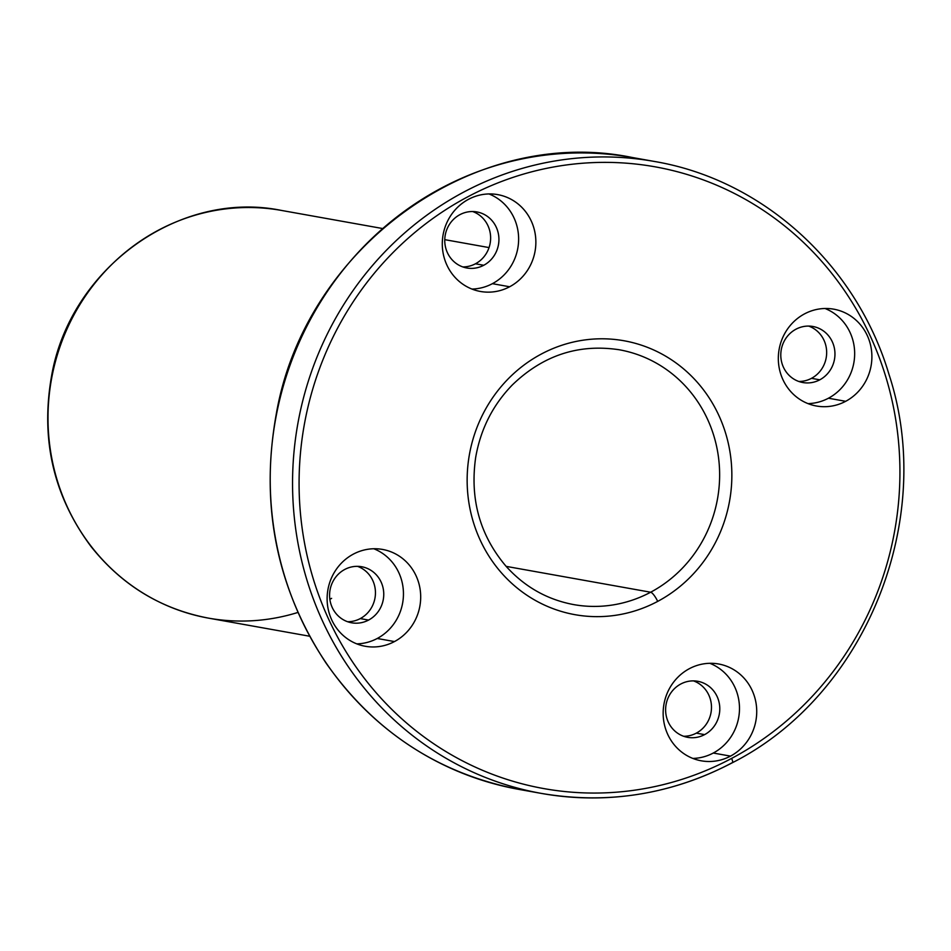 <?xml version="1.0" encoding="UTF-8"?>
<svg xmlns="http://www.w3.org/2000/svg" width="951" height="951" viewBox="0 0 951 951"><rect width="100%" height="100%" fill="white"/><g stroke="black" fill="none" stroke-linecap="round" stroke-linejoin="round"><path stroke-width="1.43" d="M731.592 758.423A315.815 299.922 100.1 0 0 767.148 212.941A315.815 299.922 100.1 0 0 299.779 461.806A315.815 299.922 100.1 0 0 731.592 758.423A315.815 299.922 -79.9 0 1 299.779 461.806A315.815 299.922 -79.9 0 1 767.148 212.941A315.815 299.922 -79.9 0 1 731.592 758.423A5.183 1.296 62 0 1 732.425 762.702A5.183 1.296 62 0 1 732.163 762.738A320.986 304.843 -79.9 0 1 541.369 793.407A320.986 304.843 -79.9 0 1 297.829 423.742A320.986 304.843 -79.9 0 1 654.443 161.468A320.986 304.843 100.1 0 0 297.829 423.742A320.986 304.843 100.1 0 0 541.369 793.407A320.986 304.843 100.1 0 0 732.163 762.738A5.183 1.296 -118 0 0 732.425 762.702A5.183 1.296 -118 0 0 731.592 758.423M657.7 601.389A139.143 132.141 -79.9 0 1 467.452 470.709A139.143 132.141 -79.9 0 1 673.367 361.071A139.143 132.141 -79.9 0 1 657.7 601.389A139.143 132.141 100.1 0 0 673.367 361.071A139.143 132.141 100.1 0 0 467.452 470.709A139.143 132.141 100.1 0 0 657.7 601.389A9.712 2.437 -118 0 0 650.65 592.223A129.431 122.917 -79.9 0 1 573.715 604.598A129.431 122.917 100.1 0 0 650.65 592.223A9.712 2.437 62 0 1 657.7 601.389M394.475 641.568A49.179 46.706 -79.9 0 1 327.227 595.374A49.179 46.706 -79.9 0 1 400.014 556.62A49.179 46.706 -79.9 0 1 394.475 641.568A49.179 46.706 100.1 0 0 420.271 590.393A49.179 46.706 100.1 0 0 382.564 549.44A49.179 46.706 100.1 0 0 327.929 589.62A49.179 46.706 100.1 0 0 365.243 646.264A49.179 46.706 100.1 0 0 394.475 641.568L377.238 638.478A49.179 46.706 -79.9 0 1 356.78 643.863A49.179 46.706 100.1 0 0 377.238 638.478L394.475 641.568M730.511 756.116A49.179 46.706 -79.9 0 1 663.263 709.922A49.179 46.706 -79.9 0 1 736.05 671.168A49.179 46.706 -79.9 0 1 730.511 756.116A49.179 46.706 100.1 0 0 756.307 704.953A49.179 46.706 100.1 0 0 718.599 663.988A49.179 46.706 100.1 0 0 663.953 704.18A49.179 46.706 100.1 0 0 701.279 760.812A49.179 46.706 100.1 0 0 730.511 756.116L713.274 753.037A49.179 46.706 -79.9 0 1 692.815 758.423A49.179 46.706 100.1 0 0 713.274 753.037L730.511 756.116M845.677 401.31A49.179 46.706 -79.9 0 1 778.429 355.115A49.179 46.706 -79.9 0 1 851.216 316.362A49.179 46.706 -79.9 0 1 845.677 401.31A49.179 46.706 100.1 0 0 871.473 350.134A49.179 46.706 100.1 0 0 833.777 309.182A49.179 46.706 100.1 0 0 779.131 349.362A49.179 46.706 100.1 0 0 816.445 406.006A49.179 46.706 100.1 0 0 845.677 401.31L828.44 398.219A49.179 46.706 -79.9 0 1 807.981 403.604A49.179 46.706 100.1 0 0 828.44 398.219L845.677 401.31M509.641 286.762A49.179 46.706 -79.9 0 1 442.393 240.567A49.179 46.706 -79.9 0 1 515.18 201.802A49.179 46.706 -79.9 0 1 509.641 286.762A49.179 46.706 100.1 0 0 535.437 235.586A49.179 46.706 100.1 0 0 497.742 194.634A49.179 46.706 100.1 0 0 443.095 234.814A49.179 46.706 100.1 0 0 480.41 291.458A49.179 46.706 100.1 0 0 509.641 286.762L492.404 283.671A49.179 46.706 -79.9 0 1 471.946 289.056A49.179 46.706 100.1 0 0 492.404 283.671L509.641 286.762M360.274 618.59A28.471 27.044 100.1 0 0 375.407 591.177A28.471 27.044 100.1 0 0 357.469 566.332A28.471 27.044 -79.9 0 1 375.407 591.177A28.471 27.044 -79.9 0 1 360.274 618.59A28.471 27.044 -79.9 0 1 347.567 621.716A28.471 27.044 100.1 0 0 360.274 618.59L368.572 620.076A28.471 27.044 -79.9 0 1 329.64 593.329A28.471 27.044 -79.9 0 1 371.782 570.897A28.471 27.044 -79.9 0 1 368.572 620.076A28.471 27.044 100.1 0 0 383.515 590.452A28.471 27.044 100.1 0 0 361.677 566.737A28.471 27.044 100.1 0 0 330.045 590A28.471 27.044 100.1 0 0 351.656 622.798A28.471 27.044 100.1 0 0 368.572 620.076L360.274 618.59M696.31 733.138A28.471 27.044 100.1 0 0 711.443 705.725A28.471 27.044 100.1 0 0 693.505 680.892A28.471 27.044 -79.9 0 1 711.443 705.725A28.471 27.044 -79.9 0 1 696.31 733.138A28.471 27.044 -79.9 0 1 683.603 736.264A28.471 27.044 100.1 0 0 696.31 733.138L704.608 734.624A28.471 27.044 -79.9 0 1 665.676 707.889A28.471 27.044 -79.9 0 1 707.817 685.445A28.471 27.044 -79.9 0 1 704.608 734.624A28.471 27.044 100.1 0 0 719.55 705A28.471 27.044 100.1 0 0 697.713 681.285A28.471 27.044 100.1 0 0 666.08 704.56A28.471 27.044 100.1 0 0 687.692 737.346A28.471 27.044 100.1 0 0 704.608 734.624L696.31 733.138M811.488 378.332A28.471 27.044 100.1 0 0 826.621 350.919A28.471 27.044 100.1 0 0 808.683 326.086A28.471 27.044 -79.9 0 1 826.621 350.919A28.471 27.044 -79.9 0 1 811.488 378.332A28.471 27.044 -79.9 0 1 798.769 381.458A28.471 27.044 100.1 0 0 811.488 378.332L819.786 379.818A28.471 27.044 -79.9 0 1 780.854 353.071A28.471 27.044 -79.9 0 1 822.984 330.639A28.471 27.044 -79.9 0 1 819.786 379.818A28.471 27.044 100.1 0 0 834.716 350.194A28.471 27.044 100.1 0 0 812.891 326.478A28.471 27.044 100.1 0 0 781.258 349.742A28.471 27.044 100.1 0 0 802.858 382.54A28.471 27.044 100.1 0 0 819.786 379.818L811.488 378.332M475.452 263.784A28.471 27.044 100.1 0 0 490.585 236.371A28.471 27.044 100.1 0 0 472.647 211.526A28.471 27.044 -79.9 0 1 490.585 236.371A28.471 27.044 -79.9 0 1 475.452 263.784A28.471 27.044 -79.9 0 1 462.733 266.91A28.471 27.044 100.1 0 0 475.452 263.784L483.75 265.27A28.471 27.044 -79.9 0 1 444.818 238.523A28.471 27.044 -79.9 0 1 486.96 216.091A28.471 27.044 -79.9 0 1 483.75 265.27A28.471 27.044 100.1 0 0 498.681 235.646A28.471 27.044 100.1 0 0 476.855 211.93A28.471 27.044 100.1 0 0 445.223 235.194A28.471 27.044 100.1 0 0 466.822 267.992A28.471 27.044 100.1 0 0 483.75 265.27L475.452 263.784M573.715 604.598C547.146 599.617 524.607 586.85 506.098 566.32C479.934 535.437 469.782 499.216 475.643 457.657C480.493 429.412 492.701 405.185 512.268 385C543.009 355.305 578.683 343.573 619.315 349.778A129.431 122.917 -79.9 0 1 718.528 457.574A129.431 122.917 -79.9 0 1 650.65 592.223A129.431 122.917 100.1 0 0 718.528 457.574A129.431 122.917 100.1 0 0 619.315 349.778A129.431 122.917 100.1 0 0 617.615 349.493M650.65 592.223L506.146 566.368L650.65 592.223M331.614 598.357A207.092 196.679 -79.9 0 1 329.854 599.273M297.901 612.444A207.092 196.679 -79.9 0 1 208.519 618.138A207.092 196.679 -79.9 0 1 51.402 379.651A207.092 196.679 -79.9 0 1 281.472 210.433A207.092 196.679 100.1 0 0 51.402 379.651A207.092 196.679 100.1 0 0 208.519 618.138C161.004 609.068 121.871 585.234 91.13 546.647C53.636 496.422 40.441 439.647 51.52 376.299C69.815 268.539 179.204 189.368 281.472 210.433L382.575 228.525M519.032 789.413A320.986 304.843 -79.9 0 1 275.493 419.748A320.986 304.843 -79.9 0 1 632.106 157.462A320.986 304.843 100.1 0 0 275.493 419.748A320.986 304.843 100.1 0 0 519.032 789.413C438.589 773.793 374.242 731.652 325.979 662.978C276.598 587.991 260.003 505.207 276.17 414.636C304.582 247.438 474.038 124.854 632.106 157.462L654.443 161.468C762.726 179.691 856.328 264.651 888.9 374.112C936.759 519.329 866.04 695.05 732.425 762.702C671.549 794.477 607.867 804.712 541.369 793.407L519.032 789.413M373.791 548.751A49.179 46.706 -79.9 0 1 403.414 591.914A49.179 46.706 -79.9 0 1 377.238 638.478A49.179 46.706 100.1 0 0 403.414 591.914A49.179 46.706 100.1 0 0 373.791 548.751M825.004 308.493A49.179 46.706 -79.9 0 1 854.628 351.656A49.179 46.706 -79.9 0 1 828.44 398.219A49.179 46.706 100.1 0 0 854.628 351.656A49.179 46.706 100.1 0 0 825.004 308.493M709.826 663.299A49.179 46.706 -79.9 0 1 739.45 706.462A49.179 46.706 -79.9 0 1 713.274 753.037A49.179 46.706 100.1 0 0 739.45 706.462A49.179 46.706 100.1 0 0 709.826 663.299M488.969 193.945A49.179 46.706 -79.9 0 1 518.592 237.108A49.179 46.706 -79.9 0 1 492.404 283.671A49.179 46.706 100.1 0 0 518.592 237.108A49.179 46.706 100.1 0 0 488.969 193.945M309.622 636.231L208.519 618.138M489.04 247.581L444.759 239.652"/></g></svg>
